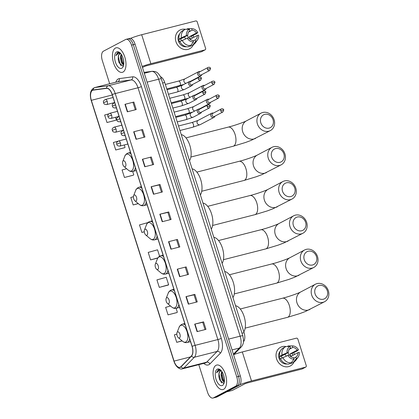 <?xml version="1.0" encoding="UTF-8"?>
<svg xmlns="http://www.w3.org/2000/svg" width="419" height="419" viewBox="0 0 419 419"><rect width="100%" height="100%" fill="white"/><g stroke="black" fill="none" stroke-linecap="round" stroke-linejoin="round"><path stroke-width="0.63" d="M160.456 76.719A7.903 3.881 75.7 0 1 164.709 82.47L244.088 332.696A7.903 3.881 75.7 0 1 243.528 341.6L243.502 341.632M198.789 364.656L207.536 392.236A7.903 3.881 -104.3 0 0 212.993 398.05L216.555 397.144A7.903 3.881 -104.3 0 0 216.979 396.982L239.181 385.291A7.903 3.881 -104.3 0 0 240.312 375.953L135.086 44.236A7.903 3.881 -104.3 0 0 129.628 38.422L127.847 38.878A7.903 3.881 -104.3 0 0 127.423 39.04M212.993 398.05A7.903 3.881 -104.3 0 0 213.423 397.888L235.625 386.203L237.405 385.747A7.903 3.881 -104.3 0 0 238.531 376.409L133.305 44.686A7.903 3.881 -104.3 0 0 127.847 38.878A7.903 3.881 -104.3 0 1 133.305 44.686L238.531 376.409A7.903 3.881 -104.3 0 1 237.405 385.747L215.198 397.432L237.405 385.747L239.181 385.291M214.774 397.594A7.903 3.881 -104.3 0 0 215.198 397.432A7.903 3.881 -104.3 0 1 214.774 397.594M223.652 389.293A12.643 6.206 -104.3 0 0 225.668 375.057A12.643 6.206 -104.3 0 0 216.723 365.054A12.643 6.206 -104.3 0 0 216.042 365.316A12.643 6.206 -104.3 0 0 214.025 379.551A12.643 6.206 -104.3 0 0 222.971 389.56A12.643 6.206 -104.3 0 0 223.652 389.293A12.643 6.206 -104.3 0 0 225.668 375.057A12.643 6.206 -104.3 0 0 216.723 365.054A12.643 6.206 -104.3 0 0 216.042 365.316A12.643 6.206 -104.3 0 0 214.025 379.551A12.643 6.206 -104.3 0 0 222.971 389.56A12.643 6.206 -104.3 0 0 223.652 389.293M123.018 72.063A12.643 6.206 -104.3 0 0 125.04 57.827A12.643 6.206 -104.3 0 0 116.094 47.824A12.643 6.206 -104.3 0 0 115.414 48.085A12.643 6.206 -104.3 0 0 113.392 62.321A12.643 6.206 -104.3 0 0 122.338 72.325A12.643 6.206 -104.3 0 0 123.018 72.063A12.643 6.206 -104.3 0 0 125.04 57.827A12.643 6.206 -104.3 0 0 116.094 47.824A12.643 6.206 -104.3 0 0 115.414 48.085A12.643 6.206 -104.3 0 0 113.392 62.321A12.643 6.206 -104.3 0 0 122.338 72.325A12.643 6.206 -104.3 0 0 123.018 72.063M180.338 367.123A8.427 4.138 75.7 0 1 179.887 367.301A8.427 4.138 75.7 0 1 174.063 361.099L91.337 100.319A8.427 4.138 75.7 0 1 92.997 90.185A8.427 4.138 75.7 0 1 93.233 90.137L106.578 88.357A8.427 4.138 75.7 0 1 112.161 94.605L192.038 346.398A8.427 4.138 75.7 0 1 191.446 355.893L180.95 366.662A8.427 4.138 75.7 0 1 180.338 367.123M180.4 367.327A8.642 4.242 -104.3 0 0 181.029 366.85L191.525 356.082A8.642 4.242 -104.3 0 0 192.132 346.351L112.255 94.553A8.642 4.242 -104.3 0 0 106.531 88.152L93.186 89.933A8.642 4.242 -104.3 0 0 91.248 100.371L173.969 361.147A8.642 4.242 -104.3 0 0 180.4 367.327M108.694 113.889L104.63 115.021L107.007 122.516L115.895 120.216M117.985 141.208L113.35 142.497L115.728 149.992L124.611 147.692M126.606 168.71L122.065 169.973L124.443 177.467L133.326 175.173M170.517 306.006L165.646 307.357L168.024 314.852L176.907 312.553M159.304 287.376L168.637 284.784L166.259 277.289L156.931 279.882L159.304 287.376L168.192 285.077M235.625 386.203A7.903 3.881 -104.3 0 0 236.751 376.864L131.524 45.142A7.903 3.881 -104.3 0 0 126.067 39.328A7.903 3.881 -104.3 0 0 125.642 39.496L103.441 51.181A7.903 3.881 -104.3 0 0 102.309 60.519L109.684 83.758M142.397 159.272L151.296 157.005L153.668 164.499L144.775 166.767L142.397 159.272L142.69 159.204L145.068 166.694M133.682 131.796L142.575 129.529L144.953 137.023L136.06 139.291L133.682 131.796L133.975 131.723L136.353 139.213M124.967 104.321L133.86 102.053L136.238 109.548L127.345 111.815L124.967 104.321L125.26 104.247L127.638 111.737M168.548 241.705L177.441 239.438L179.819 246.927L170.926 249.195L168.548 241.705L168.841 241.632L171.219 249.122M177.263 269.181L186.156 266.913L188.534 274.408L179.641 276.676L177.263 269.181L177.556 269.108L179.934 276.598M185.978 296.657L194.872 294.389L197.249 301.884L188.356 304.152L185.978 296.657L186.272 296.584L188.65 304.074M194.694 324.133L203.592 321.865L205.97 329.36L197.071 331.628L194.694 324.133L194.992 324.06L197.365 331.555M151.112 186.748L160.011 184.48L162.389 191.975L153.49 194.243L151.112 186.748L151.411 186.68L153.783 194.17M159.833 214.224L168.726 211.962L171.104 219.451L162.205 221.719L159.833 214.224L160.126 214.156L162.499 221.646M159.566 256.182L157.544 249.813L148.211 252.406L150.589 259.9L157.78 258.067M176.834 334.147L174.362 334.833L176.739 342.328L182.213 340.935M133.41 196.721L130.78 197.454L133.158 204.943L138.296 203.634M147.881 222.599L139.496 224.93L141.873 232.419L144.293 231.807M168.726 211.962L167.878 212.407M170.187 219.687L167.872 212.396L160.126 214.156M160.011 184.48L159.162 184.931M161.472 192.211L159.157 184.92L151.411 186.68M203.592 321.865L202.744 322.311M205.053 329.591L202.738 322.3L194.992 324.06M194.872 294.389L194.028 294.835M196.338 302.115L194.023 294.824L186.272 296.584M186.156 266.913L177.556 269.108M177.441 239.438L168.841 241.632M133.86 102.053L125.26 104.247M142.575 129.529L133.975 131.723M151.296 157.005L142.69 159.204M141.873 232.419L144.288 231.749M150.589 259.9L157.895 257.868M168.637 284.784L168.113 285.13M168.024 314.852L176.828 312.605M176.111 308.332L177.352 312.26M176.739 342.328L182.103 340.841M133.158 204.943L138.191 203.545M124.443 177.467L133.247 175.226M132.687 171.45L133.776 174.875M115.728 149.992L124.532 147.745M121.494 140.234L122.688 139.93M124.286 144.958L125.056 147.399M107.007 122.516L115.817 120.269M115.503 117.283L116.341 119.923M176.593 239.872L178.903 247.163M185.308 267.348L187.618 274.639M150.442 157.439L152.757 164.735M141.727 129.963L144.042 137.254M133.012 102.487L135.321 109.778M221.504 371.014A5.955 2.923 -104.3 0 0 220.604 370.972A5.955 2.923 -104.3 0 0 220.279 371.093A5.955 2.923 -104.3 0 0 218.901 374.088C219.184 372.491 219.771 371.459 220.672 370.993L220.808 370.935M224.207 377.54L223.898 376.126M224.28 382.238L222.248 380.368L220.923 374.602L221.782 371.391M224.348 381.809L222.452 379.153L221.709 376.142L222.122 371.91M220.803 370.218L218.205 369.768L216.513 372.816L219.263 370.443L221.363 370.836M222.431 385.449A8.589 4.216 -104.3 0 0 223.903 383.595A8.589 4.216 -104.3 0 0 220.399 369.846A8.589 4.216 -104.3 0 0 217.262 369.16A8.589 4.216 -104.3 0 0 216.036 379.31A8.589 4.216 -104.3 0 0 222.431 385.449M218.901 374.088L218.88 376.833L219.656 379.939L223.442 383.28L224.196 382.626M216.513 372.816L218.692 369.61M221.735 382.94L220.939 381.814L219.074 374.335L219.179 372.957M224.118 381.641L221.897 373.612L222.002 372.24M219.703 380.049L218.859 376.66M222.52 379.31L221.688 375.99M294.363 354.348A10.538 9.118 -117.8 0 1 294.421 354.532A10.538 9.118 -117.8 0 0 294.363 354.348A10.538 9.118 -117.8 0 0 293.688 352.662A10.538 9.118 -117.8 0 1 294.363 354.348M294.086 361.89A10.538 9.118 -117.8 0 1 285.098 366.73A10.538 9.118 -117.8 0 1 276.577 358.884A10.538 9.118 -117.8 0 1 286.046 346.534A10.538 9.118 -117.8 0 0 280.562 347.288L280.562 347.288A10.538 9.118 -117.8 0 0 276.577 358.884A10.538 9.118 -117.8 0 0 290.377 365.939L290.377 365.939A10.538 9.118 -117.8 0 0 294.086 361.89M239.825 384.783A10.538 1.068 -17.6 0 1 251.505 380.934L305.545 367.159A1.315 1.142 62.2 0 0 306.258 365.625L297.862 339.149A1.315 1.142 62.2 0 0 296.353 338.18L242.313 351.955L251.505 380.934M233.561 354.668A10.538 1.068 -17.6 0 1 242.313 351.955M305.76 367.075L302.256 368.919A1.315 1.142 -117.8 0 1 302.036 369.003L248.001 382.777A2.634 0.267 162.4 0 0 244.607 383.956L232.388 390.388A1.315 0.644 75.7 0 1 232.315 390.419A1.315 0.644 75.7 0 1 232.278 390.424L226.763 391.828M289.199 349.31L292.761 347.435A5.269 4.557 -117.8 0 1 297.092 350.211L290.084 353.898A5.269 4.557 62.2 0 1 290.618 355.113A5.269 4.557 62.2 0 1 290.875 356.396L297.888 352.709A5.269 4.557 -117.8 0 1 295.83 357.108L293.771 358.193M291.147 362.833L294.091 359.214L293.604 357.674A5.269 4.557 -117.8 0 1 289.272 354.903L280.484 358.727A8.694 7.521 -117.8 0 0 288.811 364.064L291.147 362.833A8.694 7.521 -117.8 0 1 282.82 357.496M280.578 358.926L280.217 359.114A7.642 6.61 -117.8 0 1 279.724 357.889A7.642 6.61 -117.8 0 1 279.421 356.616L282.029 355.003L287.115 352.751L288.481 352.405L281.468 356.092A5.269 4.557 62.2 0 0 281.725 357.381A5.269 4.557 62.2 0 0 281.94 357.962M292.761 347.435L292.273 345.9A6.851 5.924 -117.8 0 1 292.373 345.895A6.851 5.924 -117.8 0 1 298.459 349.86L296.537 351.305L292.127 353.379A7.642 6.61 -117.8 0 1 292.619 354.6A7.642 6.61 -117.8 0 1 292.823 355.37M287.099 363.991A7.642 6.61 -117.8 0 1 279.023 358.261A7.642 6.61 -117.8 0 1 280.316 351.096M279.688 356.229A8.694 7.521 -117.8 0 1 283.291 347.938L285.627 346.707A8.694 7.521 -117.8 0 1 285.983 346.534L290.048 346.466L290.535 348A5.269 4.557 -117.8 0 0 288.481 352.405M282.029 355.003A8.694 7.521 -117.8 0 1 285.627 346.707M292.273 345.9L288.204 345.968L287.167 346.513M288.204 345.968A8.694 7.521 -117.8 0 1 288.654 345.947L292.373 345.895M294.091 359.214A6.851 5.924 -117.8 0 1 287.905 355.249M287.115 352.751A6.851 5.924 -117.8 0 1 290.048 346.466M298.459 349.86L297.092 350.211M297.888 352.709L299.255 352.358A6.851 5.924 -117.8 0 1 298.213 356.993L296.065 360.031A8.694 7.521 -117.8 0 1 293.724 362.095L291.388 363.325A8.694 7.521 -117.8 0 1 291.037 363.493L293.373 362.267L296.317 358.643L295.83 357.108M290.875 362.98L291.037 363.493M293.724 362.095A8.694 7.521 -117.8 0 1 293.373 362.267M298.213 356.993A6.851 5.924 -117.8 0 1 296.317 358.643M287.659 352.84A5.269 4.557 -117.8 0 1 289.267 354.903M284.899 354.291A6.584 5.698 -117.8 0 1 286.208 355.998M292.127 353.379L290.084 353.898M281.468 356.092L279.421 356.616M327.318 290.781A7.243 6.269 62.2 0 0 319.021 285.47A7.243 6.269 62.2 0 0 315.088 293.897A7.243 6.269 62.2 0 0 323.379 299.208A7.243 6.269 62.2 0 0 327.318 290.781M311.694 295.081A9.878 8.548 -117.8 0 1 315.434 284.213A9.878 8.548 -117.8 0 1 328.37 290.828A9.878 8.548 -117.8 0 1 324.636 301.696A9.878 8.548 -117.8 0 1 311.694 295.081M177.567 331.927A3.163 1.55 -104.3 0 0 177.028 332.607A3.163 1.55 -104.3 0 0 178.316 337.667A3.163 1.55 -104.3 0 0 179.473 337.918A3.163 1.55 -104.3 0 0 179.924 334.184A3.163 1.55 -104.3 0 0 177.567 331.927M243.816 331.848A14.487 7.113 -104.3 0 0 244.104 316.46A14.487 7.113 -104.3 0 0 235.536 305.734M316.46 256.559A7.243 6.269 62.2 0 0 308.169 251.248A7.243 6.269 62.2 0 0 304.231 259.675A7.243 6.269 62.2 0 0 312.527 264.986A7.243 6.269 62.2 0 0 316.46 256.559M300.837 260.859A9.878 8.548 -117.8 0 1 304.576 249.991A9.878 8.548 -117.8 0 1 317.518 256.606A9.878 8.548 -117.8 0 1 313.779 267.474A9.878 8.548 -117.8 0 1 300.837 260.859M166.715 297.705A3.163 1.55 -104.3 0 0 166.17 298.386A3.163 1.55 -104.3 0 0 167.464 303.45A3.163 1.55 -104.3 0 0 168.616 303.696A3.163 1.55 -104.3 0 0 169.067 299.962A3.163 1.55 -104.3 0 0 166.715 297.705M232.964 297.626A14.487 7.113 -104.3 0 0 233.247 282.238A14.487 7.113 -104.3 0 0 224.678 271.517M305.608 222.337A7.243 6.269 62.2 0 0 297.312 217.026A7.243 6.269 62.2 0 0 293.373 225.453A7.243 6.269 62.2 0 0 301.67 230.764A7.243 6.269 62.2 0 0 305.608 222.337M289.985 226.637A9.878 8.548 -117.8 0 1 293.719 215.769A9.878 8.548 -117.8 0 1 306.661 222.384A9.878 8.548 -117.8 0 1 302.921 233.252A9.878 8.548 -117.8 0 1 289.985 226.637M155.858 263.483A3.163 1.55 -104.3 0 0 155.318 264.164A3.163 1.55 -104.3 0 0 156.606 269.228A3.163 1.55 -104.3 0 0 157.759 269.48A3.163 1.55 -104.3 0 0 158.209 265.74A3.163 1.55 -104.3 0 0 155.858 263.483M222.107 263.404A14.487 7.113 -104.3 0 0 222.389 248.022A14.487 7.113 -104.3 0 0 213.821 237.295M294.751 188.115A7.243 6.269 62.2 0 0 286.455 182.804A7.243 6.269 62.2 0 0 282.521 191.232A7.243 6.269 62.2 0 0 290.812 196.542A7.243 6.269 62.2 0 0 294.751 188.115M279.127 192.415A9.878 8.548 -117.8 0 1 282.867 181.547A9.878 8.548 -117.8 0 1 295.804 188.162A9.878 8.548 -117.8 0 1 292.069 199.03A9.878 8.548 -117.8 0 1 279.127 192.415M145.005 229.261A3.163 1.55 -104.3 0 0 144.461 229.942A3.163 1.55 -104.3 0 0 145.749 235.007A3.163 1.55 -104.3 0 0 146.907 235.258A3.163 1.55 -104.3 0 0 147.357 231.518A3.163 1.55 -104.3 0 0 145.005 229.261M211.249 229.183A14.487 7.113 -104.3 0 0 211.537 213.8A14.487 7.113 -104.3 0 0 202.969 203.074M283.893 153.893A7.243 6.269 62.2 0 0 275.602 148.583A7.243 6.269 62.2 0 0 271.664 157.015A7.243 6.269 62.2 0 0 279.96 162.321A7.243 6.269 62.2 0 0 283.893 153.893M268.27 158.193A9.878 8.548 -117.8 0 1 272.01 147.326A9.878 8.548 -117.8 0 1 284.951 153.946A9.878 8.548 -117.8 0 1 281.212 164.808A9.878 8.548 -117.8 0 1 268.27 158.193M134.148 195.039A3.163 1.55 -104.3 0 0 133.603 195.725A3.163 1.55 -104.3 0 0 134.897 200.785A3.163 1.55 -104.3 0 0 136.049 201.036A3.163 1.55 -104.3 0 0 136.5 197.302A3.163 1.55 -104.3 0 0 134.148 195.039M200.397 194.961A14.487 7.113 -104.3 0 0 200.68 179.578A14.487 7.113 -104.3 0 0 192.112 168.852M273.041 119.672A7.243 6.269 62.2 0 0 264.745 114.366A7.243 6.269 62.2 0 0 260.807 122.793A7.243 6.269 62.2 0 0 269.103 128.104A7.243 6.269 62.2 0 0 273.041 119.672M257.418 123.972A9.878 8.548 -117.8 0 1 261.152 113.104A9.878 8.548 -117.8 0 1 274.094 119.724A9.878 8.548 -117.8 0 1 270.355 130.592A9.878 8.548 -117.8 0 1 257.418 123.972M123.291 160.817A3.163 1.55 -104.3 0 0 122.751 161.504A3.163 1.55 -104.3 0 0 124.04 166.563A3.163 1.55 -104.3 0 0 125.192 166.814A3.163 1.55 -104.3 0 0 125.642 163.08A3.163 1.55 -104.3 0 0 123.291 160.817M189.54 160.744A14.487 7.113 -104.3 0 0 189.823 145.356A14.487 7.113 -104.3 0 0 181.254 134.63M213.318 113.13A2.373 2.053 62.2 0 0 212.145 113.057A2.373 2.053 62.2 0 0 211.757 113.209A2.373 2.053 62.2 0 0 210.857 115.817A2.373 2.053 62.2 0 0 213.575 117.556A2.373 2.053 62.2 0 0 213.962 117.404A2.373 2.053 62.2 0 0 214.91 116.163M220.693 110.794A1.713 1.482 62.2 0 1 221.342 108.909L212.763 113.423A1.713 1.482 62.2 0 0 214.36 116.451L222.934 111.936L223.772 109.904L220.693 110.794A1.713 1.482 62.2 0 0 222.934 111.936M208.929 99.293A2.373 2.053 62.2 0 0 207.756 99.219A2.373 2.053 62.2 0 0 207.368 99.371A2.373 2.053 62.2 0 0 206.467 101.979A2.373 2.053 62.2 0 0 209.181 103.718A2.373 2.053 62.2 0 0 209.573 103.566A2.373 2.053 62.2 0 0 210.521 102.325M216.304 96.951A1.713 1.482 62.2 0 1 216.953 95.071L208.374 99.586A1.713 1.482 62.2 0 0 209.966 102.613L218.545 98.098L219.383 96.066L216.304 96.951A1.713 1.482 62.2 0 0 218.545 98.098M204.54 85.455A2.373 2.053 62.2 0 0 203.367 85.382A2.373 2.053 62.2 0 0 202.974 85.534A2.373 2.053 62.2 0 0 202.078 88.142A2.373 2.053 62.2 0 0 204.791 89.876A2.373 2.053 62.2 0 0 205.184 89.729A2.373 2.053 62.2 0 0 206.132 88.482M211.914 83.114A1.713 1.482 62.2 0 1 212.564 81.234L203.985 85.743A1.713 1.482 62.2 0 0 205.577 88.776L214.156 84.261L214.989 82.229L211.914 83.114A1.713 1.482 62.2 0 0 214.156 84.261M200.151 71.618A2.373 2.053 62.2 0 0 198.978 71.544A2.373 2.053 62.2 0 0 198.585 71.696A2.373 2.053 62.2 0 0 197.689 74.299A2.373 2.053 62.2 0 0 200.402 76.038A2.373 2.053 62.2 0 0 200.795 75.891A2.373 2.053 62.2 0 0 201.743 74.645M207.525 69.276A1.713 1.482 62.2 0 1 208.17 67.391L199.596 71.906A1.713 1.482 62.2 0 0 201.188 74.938L209.767 70.423L210.6 68.391L207.525 69.276A1.713 1.482 62.2 0 0 209.767 70.423M199.826 109.092A2.373 2.053 62.2 0 0 198.653 109.019A2.373 2.053 62.2 0 0 198.266 109.17A2.373 2.053 62.2 0 0 197.449 112.004A2.373 2.053 62.2 0 0 200.083 113.512A2.373 2.053 62.2 0 0 200.471 113.366A2.373 2.053 62.2 0 0 201.419 112.119M207.201 106.751A1.713 1.482 62.2 0 1 207.85 104.87L199.271 109.385A1.713 1.482 62.2 0 0 200.869 112.412L209.442 107.898L210.28 105.866L207.201 106.751A1.713 1.482 62.2 0 0 209.442 107.898M195.437 95.254A2.373 2.053 62.2 0 0 194.264 95.181A2.373 2.053 62.2 0 0 193.871 95.333A2.373 2.053 62.2 0 0 193.059 98.166A2.373 2.053 62.2 0 0 195.689 99.675A2.373 2.053 62.2 0 0 196.082 99.528A2.373 2.053 62.2 0 0 197.03 98.282M202.812 92.913A1.713 1.482 62.2 0 1 203.461 91.028L194.882 95.542A1.713 1.482 62.2 0 0 196.474 98.575L205.053 94.06L205.891 92.028L202.812 92.913A1.713 1.482 62.2 0 0 205.053 94.06M191.048 81.412A2.373 2.053 62.2 0 0 189.875 81.344A2.373 2.053 62.2 0 0 189.482 81.49A2.373 2.053 62.2 0 0 188.67 84.329A2.373 2.053 62.2 0 0 191.3 85.837A2.373 2.053 62.2 0 0 191.693 85.691A2.373 2.053 62.2 0 0 192.64 84.444M198.423 79.076A1.713 1.482 62.2 0 1 199.067 77.19L190.493 81.705A1.713 1.482 62.2 0 0 192.085 84.738L200.664 80.223L201.497 78.191L198.423 79.076A1.713 1.482 62.2 0 0 200.664 80.223M193.735 37.118A10.538 9.118 -117.8 0 1 193.788 37.296A10.538 9.118 -117.8 0 0 193.735 37.118A10.538 9.118 -117.8 0 0 193.054 35.432A10.538 9.118 -117.8 0 1 193.735 37.118M193.458 44.655A10.538 9.118 -117.8 0 1 184.465 49.5A10.538 9.118 -117.8 0 1 175.943 41.649A10.538 9.118 -117.8 0 1 185.413 29.304A10.538 9.118 -117.8 0 0 179.929 30.058L179.929 30.058A10.538 9.118 -117.8 0 0 175.943 41.649A10.538 9.118 -117.8 0 0 189.744 48.709L189.744 48.709A10.538 9.118 -117.8 0 0 193.458 44.655M142.12 66.412A10.538 1.068 -17.6 0 1 150.871 63.698L204.912 49.924A1.315 1.142 62.2 0 0 205.629 48.395L197.229 21.914A1.315 1.142 62.2 0 0 195.72 20.95L141.68 34.725L150.871 63.698M130.445 38.391A10.538 1.068 -17.6 0 1 141.68 34.725M205.132 49.84L201.623 51.689A1.315 1.142 -117.8 0 1 201.408 51.773L147.368 65.542A2.634 0.267 162.4 0 0 143.974 66.726L142.47 67.517M188.571 32.074L192.127 30.205A5.269 4.557 -117.8 0 1 196.464 32.975L189.451 36.668A5.269 4.557 62.2 0 1 189.985 37.883A5.269 4.557 62.2 0 1 190.242 39.166L197.255 35.474A5.269 4.557 -117.8 0 1 195.196 39.878L193.138 40.962M190.519 45.598L193.463 41.979L192.976 40.444A5.269 4.557 -117.8 0 1 188.639 37.668L179.851 41.497A8.694 7.521 -117.8 0 0 188.183 46.828L190.519 45.598A8.694 7.521 -117.8 0 1 182.186 40.266M179.945 41.691L179.583 41.884A7.642 6.61 -117.8 0 1 179.091 40.659A7.642 6.61 -117.8 0 1 178.793 39.386L181.396 37.768L186.481 35.521L187.848 35.175L180.835 38.862A5.269 4.557 62.2 0 0 181.092 40.145A5.269 4.557 62.2 0 0 181.312 40.727M192.127 30.205L191.64 28.665A6.851 5.924 -117.8 0 1 191.745 28.665A6.851 5.924 -117.8 0 1 197.831 32.63L195.903 34.07L191.493 36.144A7.642 6.61 -117.8 0 1 191.991 37.37A7.642 6.61 -117.8 0 1 192.195 38.139M186.465 46.755A7.642 6.61 -117.8 0 1 178.389 41.025A7.642 6.61 -117.8 0 1 179.683 33.866M179.06 38.998A8.694 7.521 -117.8 0 1 182.658 30.707L184.999 29.477A8.694 7.521 -117.8 0 1 185.35 29.304L189.419 29.236L189.907 30.77A5.269 4.557 -117.8 0 0 187.848 35.175M181.396 37.768A8.694 7.521 -117.8 0 1 184.999 29.477M191.64 28.665L187.571 28.738L186.539 29.283M187.571 28.738A8.694 7.521 -117.8 0 1 188.021 28.717L191.745 28.665M193.463 41.979A6.851 5.924 -117.8 0 1 187.272 38.019M186.481 35.521A6.851 5.924 -117.8 0 1 189.419 29.236M197.831 32.63L196.464 32.975M197.255 35.474L198.622 35.128A6.851 5.924 -117.8 0 1 197.585 39.758L195.432 42.801A8.694 7.521 -117.8 0 1 193.096 44.859L190.755 46.09A8.694 7.521 -117.8 0 1 190.404 46.263L192.74 45.032L195.683 41.413L195.196 39.878M190.242 45.744L190.404 46.263M193.096 44.859A8.694 7.521 -117.8 0 1 192.74 45.032M197.585 39.758A6.851 5.924 -117.8 0 1 195.683 41.413M187.026 35.605A5.269 4.557 -117.8 0 1 188.634 37.673M184.266 37.055A6.584 5.698 -117.8 0 1 185.58 38.768M191.493 36.144L189.451 36.668M180.835 38.862L178.793 39.386M120.871 53.784A5.955 2.923 -104.3 0 0 119.97 53.737A5.955 2.923 -104.3 0 0 119.651 53.862A5.955 2.923 -104.3 0 0 118.273 56.858C118.551 55.261 119.143 54.224 120.038 53.763L120.174 53.7M123.574 60.31L123.265 58.896M123.647 65.008L121.615 63.133L120.295 57.372L121.149 54.161M123.715 64.578L121.824 61.918L121.075 58.911L121.494 54.68M120.169 52.983L117.577 52.532L115.88 55.586L118.629 53.213L120.73 53.606M121.798 68.218A8.589 4.216 -104.3 0 0 123.27 66.364A8.589 4.216 -104.3 0 0 119.766 52.611A8.589 4.216 -104.3 0 0 116.634 51.93A8.589 4.216 -104.3 0 0 115.408 62.08A8.589 4.216 -104.3 0 0 121.798 68.218M118.273 56.858L118.247 59.603L119.027 62.703L122.814 66.045L123.568 65.395M115.88 55.586L118.058 52.38M121.101 65.71L120.305 64.584L118.441 57.099L118.546 55.727M123.485 64.411L121.269 56.382L121.369 55.004M119.069 62.813L118.226 59.425M121.887 62.08L121.06 58.754M242.004 333.225L244.088 332.696M162.63 82.999L164.709 82.47M240.312 375.953L236.751 376.864M216.979 396.982L213.423 397.888M135.086 44.236L131.524 45.142M233.409 354.191L239.396 348.042L232.053 349.917M242.826 335.808A5.269 0.534 162.4 0 0 240.139 336.174L158.623 79.201A10.538 5.175 -104.3 0 0 151.641 71.398A5.269 4.583 -97.6 0 1 152.097 71.309C154.606 71.335 156.214 71.728 156.916 72.482C157.9 72.649 161.09 77.002 161.31 78.84L242.826 335.808L243.554 340.118C243.701 342.716 242.915 345.015 241.203 347.016A5.269 4.394 -135.7 0 1 239.396 348.042A10.538 5.175 -104.3 0 0 240.139 336.174L228.622 339.107M144.021 72.414L151.641 71.398L144.293 73.267M161.31 78.84A5.269 0.534 162.4 0 0 158.623 79.201L147.106 82.14M174.063 361.099L190.441 356.925M115.848 82.187A13.172 6.463 75.7 0 1 118.247 78.945A13.172 6.463 75.7 0 1 119.321 78.604L132.666 76.824A13.172 6.463 75.7 0 1 141.397 86.581L221.274 338.374A13.172 6.463 75.7 0 1 220.347 353.217L209.851 363.98A13.172 6.463 75.7 0 1 203.775 363.383M221.274 338.374A2.634 0.267 162.4 0 1 217.88 339.558L195.107 345.361A10.538 5.175 75.7 0 1 194.364 357.234L183.873 368.002A10.538 5.175 75.7 0 1 183.108 368.579A10.538 5.175 75.7 0 1 182.543 368.799L205.31 362.995A10.538 5.175 -104.3 0 0 205.881 362.775A10.538 5.175 -104.3 0 0 206.646 362.194L217.136 351.431A10.538 5.175 -104.3 0 0 217.88 339.558L138.003 87.765A10.538 5.175 -104.3 0 0 131.021 79.956L117.676 81.736A10.538 5.175 -104.3 0 0 117.383 81.794L94.61 87.597A10.538 5.175 75.7 0 1 94.904 87.54L108.249 85.759A10.538 5.175 75.7 0 1 115.235 93.568L195.107 345.361A2.634 0.267 162.4 0 0 192.132 346.351M181.029 366.85A2.634 2.2 -135.7 0 0 183.873 368.002L206.646 362.194A2.634 2.2 44.3 0 1 209.851 363.98M112.255 94.553A2.634 0.267 -17.6 0 1 115.235 93.568L138.003 87.765A2.634 0.267 162.4 0 0 141.397 86.581M106.531 88.152A2.634 2.289 -97.6 0 1 108.249 85.759L131.021 79.956A2.634 2.289 82.4 0 0 132.666 76.824M220.347 353.217A2.634 2.2 44.3 0 0 217.136 351.431L194.364 357.234A2.634 2.2 -135.7 0 1 191.525 356.082M93.186 89.933A2.634 2.289 -97.6 0 1 94.904 87.54L117.676 81.736A2.634 2.289 82.4 0 0 119.321 78.604M91.248 100.371A2.634 0.267 162.4 0 0 91.195 100.45L173.922 361.23A2.634 0.267 -17.6 0 1 173.969 361.147M174.115 361.267A2.634 0.267 -17.6 0 1 173.922 361.23C176.085 367.919 180.626 369.741 182.543 368.799M91.337 100.319L112.282 94.982M226.789 391.817L232.388 390.388M302.036 369.003L305.545 367.159M240.276 308.986L282.516 298.223A9.878 4.85 75.7 0 1 289.335 305.488A9.878 4.85 75.7 0 1 287.926 317.162A9.878 4.85 75.7 0 1 287.392 317.366L299.925 313.553L305.524 311.443L324.636 301.696M282.516 298.223C288.764 296.699 298.538 293.206 300.706 291.959A9.878 8.548 62.2 0 0 296.971 302.827A9.878 8.548 62.2 0 0 309.908 309.442M178.316 337.667L182.647 341.296A8.71 4.279 -104.3 0 0 185.827 341.988A8.71 4.279 -104.3 0 0 187.073 331.696A8.71 4.279 -104.3 0 0 180.584 325.469A8.71 4.279 -104.3 0 0 179.091 327.349C179.175 326.605 179.976 325.657 181.49 324.5L182.438 324.138A9.485 4.656 -104.3 0 1 185.24 324.971M190.53 341.647L187.12 342.517A9.485 4.656 -104.3 0 0 187.633 342.318A9.485 4.656 -104.3 0 0 189.65 338.877M229.423 274.764L271.659 264.001A9.878 4.85 75.7 0 1 278.478 271.266A9.878 4.85 75.7 0 1 277.069 282.94A9.878 4.85 75.7 0 1 276.54 283.144L289.068 279.337L294.672 277.221L313.779 267.474M271.659 264.001C277.907 262.477 287.68 258.984 289.854 257.737A9.878 8.548 62.2 0 0 286.114 268.605A9.878 8.548 62.2 0 0 299.056 275.225M167.464 303.45L171.795 307.075A8.71 4.279 -104.3 0 0 174.969 307.766A8.71 4.279 -104.3 0 0 176.216 297.474A8.71 4.279 -104.3 0 0 169.732 291.247A8.71 4.279 -104.3 0 0 168.239 293.127C168.323 292.383 169.119 291.435 170.638 290.278L171.581 289.917A9.485 4.656 -104.3 0 1 174.383 290.749M179.672 307.426L176.263 308.295A9.485 4.656 -104.3 0 0 176.776 308.096A9.485 4.656 -104.3 0 0 178.798 304.655M218.566 240.543L260.801 229.78A9.878 4.85 75.7 0 1 267.626 237.044A9.878 4.85 75.7 0 1 266.212 248.718A9.878 4.85 75.7 0 1 265.683 248.923L278.211 245.115L283.815 243.004L302.921 233.252M260.801 229.78C267.05 228.261 276.828 224.762 278.996 223.521A9.878 8.548 62.2 0 0 275.257 234.389A9.878 8.548 62.2 0 0 288.199 241.004M156.606 269.228L160.938 272.853A8.71 4.279 -104.3 0 0 164.117 273.544A8.71 4.279 -104.3 0 0 165.358 263.252A8.71 4.279 -104.3 0 0 158.874 257.025A8.71 4.279 -104.3 0 0 157.382 258.905C157.465 258.162 158.267 257.214 159.78 256.061L160.723 255.695A9.485 4.656 -104.3 0 1 163.53 256.528M168.82 273.204L165.411 274.073A9.485 4.656 -104.3 0 0 165.919 273.879A9.485 4.656 -104.3 0 0 167.94 270.438M207.709 206.326L249.949 195.558A9.878 4.85 75.7 0 1 256.768 202.822A9.878 4.85 75.7 0 1 255.36 214.497A9.878 4.85 75.7 0 1 254.825 214.701L267.359 210.893L272.958 208.782L292.069 199.03M249.949 195.558C256.198 194.039 265.971 190.545 268.139 189.299A9.878 8.548 62.2 0 0 264.405 200.167A9.878 8.548 62.2 0 0 277.341 206.782M145.749 235.007L150.081 238.636A8.71 4.279 -104.3 0 0 153.26 239.328A8.71 4.279 -104.3 0 0 154.506 229.031A8.71 4.279 -104.3 0 0 148.017 222.803A8.71 4.279 -104.3 0 0 146.53 224.684C146.608 223.945 147.409 222.992 148.923 221.84L149.871 221.473A9.485 4.656 -104.3 0 1 152.673 222.306M157.963 238.982L154.553 239.851A9.485 4.656 -104.3 0 0 155.067 239.658A9.485 4.656 -104.3 0 0 157.083 236.216M196.857 172.104L239.092 161.336A9.878 4.85 75.7 0 1 245.911 168.606A9.878 4.85 75.7 0 1 244.502 180.275A9.878 4.85 75.7 0 1 243.973 180.479L256.501 176.671L262.105 174.561L281.212 164.808M239.092 161.336C245.34 159.817 255.113 156.324 257.287 155.077A9.878 8.548 62.2 0 0 253.547 165.945A9.878 8.548 62.2 0 0 266.489 172.56M134.897 200.785L139.228 204.414A8.71 4.279 -104.3 0 0 142.402 205.106A8.71 4.279 -104.3 0 0 143.649 194.809A8.71 4.279 -104.3 0 0 137.165 188.581A8.71 4.279 -104.3 0 0 135.672 190.467C135.756 189.723 136.552 188.77 138.071 187.618L139.014 187.251A9.485 4.656 -104.3 0 1 141.816 188.084M147.106 204.765L143.701 205.635A9.485 4.656 -104.3 0 0 144.209 205.436A9.485 4.656 -104.3 0 0 146.231 201.995M185.999 137.882L228.235 127.114A9.878 4.85 75.7 0 1 235.059 134.384A9.878 4.85 75.7 0 1 233.645 146.053A9.878 4.85 75.7 0 1 233.116 146.262L245.644 142.45L251.248 140.339L270.355 130.592M228.235 127.114C234.483 125.595 244.261 122.102 246.43 120.855A9.878 8.548 62.2 0 0 242.69 131.723A9.878 8.548 62.2 0 0 255.632 138.338M124.04 166.563L128.371 170.193A8.71 4.279 -104.3 0 0 131.55 170.884A8.71 4.279 -104.3 0 0 132.792 160.587A8.71 4.279 -104.3 0 0 126.308 154.36A8.71 4.279 -104.3 0 0 124.815 156.245C124.899 155.501 125.7 154.553 127.214 153.396L128.156 153.035A9.485 4.656 -104.3 0 1 130.964 153.862M136.254 170.543L132.844 171.413A9.485 4.656 -104.3 0 0 133.352 171.214A9.485 4.656 -104.3 0 0 135.374 167.773M127.847 144.052L119.886 146.079A2.634 1.294 -104.3 0 0 120.028 146.027A2.634 1.294 -104.3 0 0 120.405 142.91A2.634 0.267 162.4 0 0 117.011 144.094A2.634 0.267 -17.6 0 0 116.723 144.325C117.032 143.848 115.33 142.806 118.582 140.978A2.634 1.294 -104.3 0 0 118.441 141.03M192.803 127.203A2.373 1.163 -104.3 0 0 192.939 127.187A2.373 1.163 -104.3 0 0 193.07 127.14A2.373 1.163 -104.3 0 0 193.452 124.48A2.373 1.163 -104.3 0 0 191.771 122.594A2.373 1.163 -104.3 0 0 191.64 122.641M211.757 113.209L198.035 120.431A2.373 2.053 62.2 0 0 197.139 123.039A2.373 2.053 62.2 0 0 197.187 123.176A2.373 2.053 62.2 0 0 200.245 124.626L192.939 127.187L179.945 130.498M120.405 142.91A2.634 1.294 -104.3 0 0 118.582 140.978L126.255 139.019M123.458 130.215L115.497 132.242A2.634 1.294 -104.3 0 0 115.639 132.189A2.634 1.294 -104.3 0 0 116.016 129.073A2.634 0.267 162.4 0 0 112.622 130.257A2.634 0.267 -17.6 0 0 112.334 130.487C112.638 130.01 110.941 128.968 114.193 127.135A2.634 1.294 -104.3 0 0 114.052 127.193M188.414 113.366A2.373 1.163 -104.3 0 0 188.55 113.35A2.373 1.163 -104.3 0 0 188.681 113.303A2.373 1.163 -104.3 0 0 189.058 110.642A2.373 1.163 -104.3 0 0 187.382 108.757A2.373 1.163 -104.3 0 0 187.251 108.804M207.368 99.371L193.646 106.588A2.373 2.053 62.2 0 0 192.75 109.197A2.373 2.053 62.2 0 0 192.798 109.338A2.373 2.053 62.2 0 0 194.814 110.983M116.016 129.073A2.634 1.294 -104.3 0 0 114.193 127.135L121.866 125.181M119.069 116.372L111.108 118.404A2.634 1.294 -104.3 0 0 111.25 118.352A2.634 1.294 -104.3 0 0 111.627 115.235A2.634 0.267 162.4 0 0 108.233 116.419A2.634 0.267 -17.6 0 0 107.945 116.65C108.249 116.173 106.552 115.131 109.804 113.298A2.634 1.294 -104.3 0 0 109.663 113.355M184.025 99.528A2.373 1.163 -104.3 0 0 184.161 99.513A2.373 1.163 -104.3 0 0 184.287 99.46A2.373 1.163 -104.3 0 0 184.669 96.805A2.373 1.163 -104.3 0 0 182.988 94.919A2.373 1.163 -104.3 0 0 182.862 94.966M202.974 85.534L189.257 92.751A2.373 2.053 62.2 0 0 188.361 95.359A2.373 2.053 62.2 0 0 188.409 95.501A2.373 2.053 62.2 0 0 190.425 97.145M111.627 115.235A2.634 1.294 -104.3 0 0 109.804 113.298L117.472 111.344M114.68 102.535L106.714 104.567A2.634 1.294 -104.3 0 0 106.861 104.509A2.634 1.294 -104.3 0 0 107.233 101.398A2.634 0.267 162.4 0 0 103.844 102.582A2.634 0.267 -17.6 0 0 103.556 102.812C103.86 102.336 102.163 101.293 105.415 99.46A2.634 1.294 -104.3 0 0 105.274 99.518M179.636 85.691A2.373 1.163 -104.3 0 0 179.772 85.675A2.373 1.163 -104.3 0 0 179.898 85.623A2.373 1.163 -104.3 0 0 180.28 82.962A2.373 1.163 -104.3 0 0 178.599 81.077A2.373 1.163 -104.3 0 0 178.473 81.129M198.585 71.696L184.868 78.913A2.373 2.053 62.2 0 0 183.967 81.522A2.373 2.053 62.2 0 0 184.02 81.663A2.373 2.053 62.2 0 0 186.036 83.308M107.233 101.398A2.634 1.294 -104.3 0 0 105.415 99.46L113.083 97.507M125.124 135.463L124.328 135.667A2.634 1.294 -104.3 0 0 124.469 135.615A2.634 1.294 -104.3 0 0 124.962 134.939M124.328 135.667C121.018 135.552 121.704 134.494 121.17 133.912A2.634 0.267 -17.6 0 1 121.452 133.682A2.634 0.267 162.4 0 1 124.239 132.666M185.952 119.672A2.373 1.163 -104.3 0 0 186.088 119.656A2.373 1.163 -104.3 0 0 186.214 119.604A2.373 1.163 -104.3 0 0 186.596 116.948A2.373 1.163 -104.3 0 0 184.915 115.063A2.373 1.163 -104.3 0 0 184.789 115.11M198.266 109.17L191.179 112.894A2.373 2.053 62.2 0 0 190.331 115.644A2.373 2.053 62.2 0 0 192.997 117.241A2.373 2.053 62.2 0 0 193.389 117.09L186.088 119.656L177.221 121.913M123.6 130.66A2.634 1.294 -104.3 0 0 123.029 130.56A2.634 1.294 -104.3 0 0 122.887 130.618M120.735 121.625L119.939 121.829A2.634 1.294 -104.3 0 0 120.08 121.777A2.634 1.294 -104.3 0 0 120.567 121.101M119.939 121.829C116.623 121.709 117.315 120.656 116.775 120.075A2.634 0.267 -17.6 0 1 117.063 119.844A2.634 0.267 162.4 0 1 119.85 118.828M181.563 105.834A2.373 1.163 -104.3 0 0 181.699 105.818A2.373 1.163 -104.3 0 0 181.825 105.766A2.373 1.163 -104.3 0 0 182.207 103.105A2.373 1.163 -104.3 0 0 180.526 101.22A2.373 1.163 -104.3 0 0 180.4 101.272M193.871 95.333L186.79 99.057A2.373 2.053 62.2 0 0 185.942 101.807A2.373 2.053 62.2 0 0 188.608 103.404A2.373 2.053 62.2 0 0 189 103.252L181.699 105.818L172.832 108.076M119.211 116.817A2.634 1.294 -104.3 0 0 118.64 116.723A2.634 1.294 -104.3 0 0 118.498 116.781M116.346 107.788L115.55 107.992A2.634 1.294 -104.3 0 0 115.691 107.934A2.634 1.294 -104.3 0 0 116.178 107.264M115.55 107.992C112.234 107.872 112.926 106.819 112.386 106.237A2.634 0.267 -17.6 0 1 112.674 106.007A2.634 0.267 162.4 0 1 115.455 104.991M177.169 91.997A2.373 1.163 -104.3 0 0 177.305 91.976A2.373 1.163 -104.3 0 0 177.436 91.929A2.373 1.163 -104.3 0 0 177.818 89.268A2.373 1.163 -104.3 0 0 176.137 87.382A2.373 1.163 -104.3 0 0 176.006 87.435M189.482 81.49L182.401 85.219A2.373 2.053 62.2 0 0 181.553 87.969A2.373 2.053 62.2 0 0 184.219 89.566A2.373 2.053 62.2 0 0 184.611 89.415L177.305 91.976L168.443 94.238M114.822 102.98A2.634 1.294 -104.3 0 0 114.246 102.885A2.634 1.294 -104.3 0 0 114.104 102.943M201.408 51.773L204.912 49.924M144.016 72.387L152.097 71.309M241.203 347.016L233.844 354.568M94.61 87.597C90.504 89.525 89.367 93.809 91.195 100.45M126.067 39.328L127.847 38.878M218.88 376.833L218.844 376.524M226.758 391.833L232.315 390.419M300.706 291.959L315.434 284.213M245.157 328.129L287.392 317.366M177.028 332.607L179.091 327.349M187.12 342.517C185.559 342.873 184.072 342.47 182.647 341.296M184.784 323.541L182.438 324.138M289.854 257.737L304.576 249.991M234.3 293.913L276.54 283.144M166.17 298.386L168.239 293.127M176.263 308.295C174.707 308.656 173.215 308.248 171.795 307.075M173.932 289.32L171.581 289.917M278.996 223.521L293.719 215.769M223.447 259.691L265.683 248.923M155.318 264.164L157.382 258.905M165.411 274.073C163.85 274.435 162.357 274.026 160.938 272.853M163.075 255.098L160.723 255.695M268.139 189.299L282.867 181.547M212.59 225.469L254.825 214.701M144.461 229.942L146.53 224.684M154.553 239.851C152.993 240.213 151.505 239.804 150.081 238.636M152.217 220.876L149.871 221.473M257.287 155.077L272.01 147.326M201.733 191.247L243.973 180.479M133.603 195.725L135.672 190.467M143.701 205.635C142.141 205.991 140.648 205.582 139.228 204.414M141.365 186.654L139.014 187.251M246.43 120.855L261.152 113.104M190.881 157.025L233.116 146.262M122.751 161.504L124.815 156.245M132.844 171.413C131.283 171.769 129.79 171.366 128.371 170.193M130.508 152.432L128.156 153.035M119.886 146.079C116.571 145.964 117.262 144.906 116.723 144.325M198.035 120.431L191.771 122.594L178.51 125.972M200.245 124.626L213.962 117.404M221.342 108.909C222.552 108.552 223.358 108.882 223.772 109.904M115.497 132.242C112.182 132.121 112.873 131.068 112.334 130.487M192.766 112.062L175.556 116.66M193.646 106.588L187.382 108.757L174.121 112.135M199.303 108.971L209.573 103.566M216.953 95.071C218.158 94.715 218.969 95.045 219.383 96.066M111.108 118.404C107.793 118.284 108.484 117.231 107.945 116.65M188.377 98.224L171.167 102.823M189.257 92.751L182.988 94.919L169.732 98.297M194.914 95.134L205.184 89.729M212.564 81.234C213.769 80.877 214.58 81.207 214.989 82.229M106.714 104.567C103.404 104.446 104.09 103.388 103.556 102.812M183.988 84.387L166.778 88.985M184.868 78.913L178.599 81.077L165.343 84.46M190.525 81.296L200.795 75.891M208.17 67.391C209.38 67.04 210.191 67.37 210.6 68.391M191.179 112.894L184.915 115.063L175.786 117.388M193.389 117.09L200.471 113.366M207.85 104.87C209.055 104.514 209.867 104.844 210.28 105.866M123.532 130.435L123.029 130.56C119.771 132.394 121.473 133.436 121.17 133.912M186.79 99.057L180.526 101.22L171.397 103.551M189 103.252L196.082 99.528M203.461 91.028C204.666 90.677 205.478 91.007 205.891 92.028M119.137 116.597L118.64 116.723C115.382 118.556 117.084 119.598 116.775 120.075M182.401 85.219L176.137 87.382L167.008 89.713M184.611 89.415L191.693 85.691M199.067 77.19C200.277 76.834 201.089 77.169 201.497 78.191M114.748 102.76L114.246 102.885C110.993 104.719 112.695 105.761 112.386 106.237M118.247 59.603L118.21 59.294"/></g></svg>

